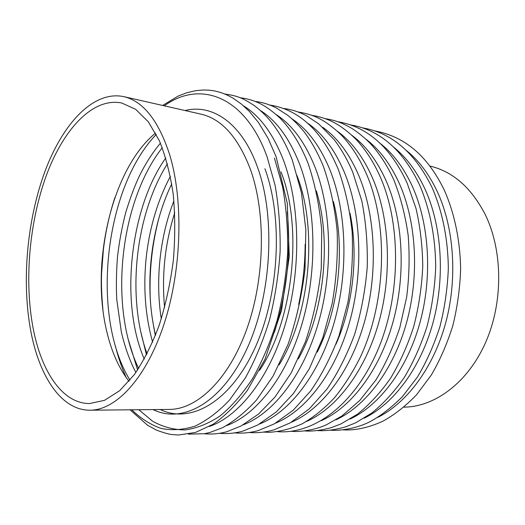 <?xml version="1.0" encoding="UTF-8"?>
<svg xmlns="http://www.w3.org/2000/svg" width="525" height="525" viewBox="0 0 525 525"><rect width="100%" height="100%" fill="white"/><g stroke="black" fill="none" stroke-linecap="round" stroke-linejoin="round"><path stroke-width="0.79" d="M155.558 133.068C111.805 168.807 90.175 263.491 106.778 331.511C111.497 351.625 118.899 368.235 128.993 381.321M33.068 327.908C24.157 280.58 29.354 221.865 46.377 175.363C63.433 129.196 92.794 97.151 121.748 103.005L135.64 109.292L148.411 121.925L159.37 140.752C165.592 156.201 170.212 174.057 173.23 194.335C175.186 215.611 175.219 237.674 173.335 260.518C170.343 283.244 165.638 304.795 159.226 325.185C151.987 344.361 143.692 360.839 134.341 374.614L119.647 390.698L104.488 400.345L89.585 403.548C62.311 403.679 41.239 371.313 33.068 327.908M169.555 154.357C158.366 120.297 143.049 101.043 123.598 96.6C93.227 90.333 62.547 123.88 44.763 171.951C26.998 220.382 21.538 281.452 30.752 330.855C39.231 376.32 61.294 410.465 90.037 410.202C115.979 410.242 146.14 378.505 163.944 324.365C181.742 270.329 183.743 200.445 169.555 154.357M429.791 166.018C452.714 171.419 471.135 187.484 485.061 214.213C502.884 250.281 503.377 302.229 485.638 342.425C467.88 382.679 434.812 406.914 403.988 407.151M90.037 410.202L169.345 409.428C197.151 409.415 228.723 379.595 246.809 329.05C264.895 278.591 266.123 213.334 250.543 169.719C238.291 137.452 221.76 118.919 200.95 114.135L123.598 96.6M131.782 409.795C140.674 418.425 150.406 424.627 160.991 428.407C171.957 430.625 183.317 429.857 195.057 426.11C206.863 420.551 218.374 411.843 229.582 399.991L245.227 378.144C254.769 360.951 262.841 341.631 269.437 320.204C274.988 297.944 278.545 275.093 280.114 251.659C280.462 228.395 278.788 206.253 275.08 185.233L267.048 156.667C244.643 94.94 199.329 80.246 164.312 105.827M153.083 409.592C182.28 424.069 221.327 403.528 246.369 349.998C271.478 296.691 276.052 217.862 257.545 167.298C241.868 123.093 212.415 103.556 185.089 110.539M138.81 409.73L152.696 421.299C162.809 426.897 173.558 429.772 184.964 429.936C196.599 428.387 208.3 423.734 220.067 415.964C231.676 406.37 242.583 393.803 252.787 378.269C262.349 361.174 270.434 341.985 277.023 320.703C282.575 298.581 286.118 275.881 287.667 252.597C287.995 229.484 286.289 207.473 282.548 186.578L274.45 158.176M156.286 134.42C104.258 188.265 90.53 316.522 129.983 380.152M160.237 409.52C189.623 423.911 228.828 403.476 253.903 350.287C279.051 297.321 283.553 219.017 264.922 168.722M274.378 332.24C286.886 292.996 291.185 252.873 287.273 211.87M209.298 426.497C239.269 416.167 269.811 377.567 285.639 323.164C301.416 268.807 300.103 204.107 283.375 159.994C273.177 133.901 259.928 115.874 243.607 105.906M115.454 346.251C118.263 357.525 121.872 368.005 126.282 377.698M162.264 147.702C119.818 201.81 108.603 306.567 138.639 368.438M259.527 370.387C293.193 320.598 303.233 227.811 280.993 171.826M298.699 304.375C302.912 284.57 305.064 264.541 305.137 244.289M226.446 425.663C256.495 414.803 286.748 376.464 302.236 323.072C317.671 269.712 316.083 206.522 299.257 163.222C289.203 138.062 276.183 120.435 260.197 110.355M128.382 339.852L137.622 369.967M167.442 163.708C135.188 214.974 126.413 296.96 147.085 353.889M279.09 364.921C310.242 314.797 318.15 228.021 296.638 174.838M243.193 424.837C273.276 413.483 303.22 375.414 318.367 323C333.46 270.611 331.616 208.871 314.711 166.366C304.808 142.104 292.031 124.884 276.386 114.706M141.015 332.804L146.521 354.966M171.747 183.835C150.321 228.119 143.988 287.319 155.558 335.127M298.331 358.883C324.148 312.992 331.839 241.152 316.312 190.838M259.54 424.003C289.629 412.197 319.252 374.417 334.064 322.947C348.81 271.497 346.723 211.162 329.759 169.424C320.014 146.029 307.493 129.209 292.189 118.978M153.385 324.89L155.354 335.639M174.766 212.618C164.955 243.607 161.569 275.277 164.594 307.637M317.264 352.098C338.887 309.337 345.47 247.839 333.388 201.475M275.513 423.176C305.583 410.937 334.858 373.452 349.328 322.908C363.74 272.383 361.417 213.393 344.413 172.41C334.832 149.848 322.573 133.435 307.624 123.172M335.947 344.282C353.207 305.635 358.68 254.494 349.991 213.065M291.126 422.343C321.136 409.71 350.057 372.527 364.192 322.882C378.262 273.256 375.723 215.572 358.687 175.311C349.283 153.562 337.286 137.55 322.704 127.286M306.377 421.516C336.315 408.509 364.868 371.634 378.669 322.868C392.398 274.116 389.648 217.691 372.592 178.139C363.372 157.178 351.652 141.573 337.437 131.322M321.3 420.689C351.133 407.334 379.299 370.775 392.766 322.862C406.16 274.956 403.207 219.758 386.157 180.895C377.121 160.696 365.682 145.497 351.842 135.286M335.888 419.862C365.597 406.173 393.369 369.935 406.501 322.862C419.554 275.789 416.417 221.767 399.374 183.586C390.534 164.135 379.385 149.33 365.932 139.184M350.168 419.035C379.726 405.038 407.092 369.121 419.895 322.862C432.613 276.603 429.292 223.735 412.269 186.211C403.627 167.482 392.772 153.083 379.706 143.017M364.133 418.208C393.527 403.915 420.479 368.327 432.948 322.868C445.331 277.403 441.847 225.645 424.856 188.77C416.417 170.75 405.858 156.752 393.186 146.783M377.81 417.382C407.013 402.813 433.545 367.553 445.686 322.875C457.734 278.191 454.092 227.515 437.135 191.271C428.905 173.939 418.655 160.342 406.376 150.485M114.982 197.393C109.443 214.121 105.571 231.591 103.373 249.815L101.601 273.098C101.141 282.811 101.588 295.07 102.946 309.868M162.625 105.446L178.257 96.029L186.841 92.741L195.503 90.707L203.267 89.985L209.114 90.162L215.02 91.009L220.927 92.571L226.708 94.822L232.903 98.077L241.329 103.989L249.191 111.254L258.523 122.574L268.078 138.324L276.15 156.817L287.3 203.352L289.262 256.482L281.531 310.426L265.053 359.146L247.38 390.377C236.381 404.768 224.956 416.062 213.111 424.259L195.451 432.442L178.52 435.015L171.905 434.542C168.164 434.063 163.006 432.574 156.437 430.08L147.656 425.329L130.049 409.815M135.883 372.488C129.957 361.305 125.101 347.799 121.328 331.971L116.786 299.677C116.084 286.781 116.307 272.58 117.462 257.073C119.214 242.032 121.931 227.299 125.619 212.881C130.121 198.188 134.689 185.916 139.328 176.065C145.504 163.597 152.539 152.631 160.427 143.161M224.831 94.008C235.036 95.642 240.719 96.515 254.08 105.472C259.724 109.633 265.105 114.713 270.217 120.711C278.9 131.335 286.263 144.441 292.3 160.02L301.468 192.859L305.845 229.891L305.012 269.062C301.862 295.509 296.212 320.618 288.041 344.387L273.085 376.136L256.627 399.879C245.844 411.758 234.518 421.017 222.646 427.658L209.797 432.521L204.409 433.709L188.429 434.155M144.27 359.126C118.965 300.772 131.165 205.918 165.795 157.992M240.214 97.775C247.118 98.536 253.739 100.472 260.072 103.596L262.756 105C268.118 108.111 273.787 112.396 279.759 117.862C291.086 129.288 300.497 144.382 308.011 163.137C314.987 183.56 319.561 206.056 321.733 230.626L321.261 268.452C318.445 294.033 313.176 318.439 305.458 341.67L291.165 372.947L275.015 397.018L258.589 414.008L241.034 426.005L226.807 431.734C219.174 433.801 211.654 434.47 204.258 433.729M152.624 342.195C145.031 314.875 142.997 285.705 146.528 254.677C150.104 225.776 158.051 199.657 170.376 176.308M255.216 101.45C262.224 102.224 269.24 104.377 276.262 107.914L287.871 115.375C293.554 120.081 298.942 125.514 304.021 131.683C311.443 141.448 317.868 152.946 323.302 166.176C330.192 185.804 334.806 207.382 337.135 230.902C338.008 255.065 336.361 279.274 332.194 303.516L322.75 337.949L309.35 368.694L293.567 393.343L276.373 411.889L257.841 424.942L242.963 431.084C234.911 433.283 227.154 434.024 219.699 433.315M161.293 318.938C154.96 278.663 160.479 235.016 173.926 200.872M269.843 105.039C299.23 109.6 322.009 130.968 338.185 169.135C345.043 188.186 349.696 209.094 352.144 231.853C353.181 255.235 351.776 278.703 347.924 302.256L339.006 335.849C330.967 356.993 321.503 375.375 310.616 391.007L293.193 410.242L274.299 423.859L258.444 430.52C250.432 432.764 242.537 433.558 234.754 432.902M150.367 300.805C148.995 271.701 152.007 243.534 159.41 216.293M284.123 108.544C291.572 109.476 299.001 111.871 306.41 115.717L318.721 123.88L334.123 139.611C341.23 148.903 347.412 159.705 352.682 172.029L361.791 200.839C365.945 221.97 367.756 244.099 367.231 267.232C365.295 290.437 361.082 312.848 354.598 334.471C346.894 355.169 337.647 373.413 326.858 389.209L309.33 408.857L290.233 422.855L274.083 429.817C265.558 432.246 257.348 433.138 249.447 432.502M298.056 111.969C307.578 113.492 315.518 116.169 321.884 120.002C325.572 121.859 335.252 128.75 342.274 136.08C351.927 146.468 360.104 159.397 366.804 174.845C388.493 225.494 386.124 302.111 360.373 357.059C352.774 372.304 344.118 385.895 334.405 397.838C324.293 408.581 313.648 417.191 302.472 423.675C290.922 428.905 279.713 431.78 268.846 432.311L263.793 432.101M311.66 115.31C321.097 116.793 329.392 119.68 336.551 123.959C341.079 126.44 350.017 133.074 356.842 140.26C366.142 150.386 374.049 162.835 380.566 177.601C401.31 225.317 400.582 296.212 377.902 349.821C355.208 403.213 315.42 434.313 277.797 431.708M324.942 118.584C336.085 120.409 341.985 123.007 350.372 127.549C355.038 130.148 363.766 136.684 370.519 143.758C379.693 153.72 387.516 165.893 393.98 180.285C400.614 197.124 405.346 215.473 408.174 235.351C409.789 255.773 409.277 276.419 406.632 297.288L399.827 327.521C393.448 346.802 385.448 364.324 375.828 380.08L359.809 400.417L341.978 415.918L326.215 424.883C314.6 430.159 299.939 432.082 291.467 431.327M337.916 121.78C368.399 126.833 390.987 148.444 407.065 182.91L415.971 208.353C420.249 226.859 422.513 246.264 422.75 266.556C421.778 286.991 418.766 306.987 413.733 326.537C407.61 345.45 399.873 362.703 390.528 378.302C380.454 392.667 369.416 404.637 357.42 414.212L340.915 423.938L331.452 427.599C321.202 430.382 312.329 431.504 304.828 430.946M350.595 124.904C380.855 129.983 403.725 151.384 419.829 185.476C429.962 209.324 435.52 237.517 435.704 267.33C434.844 287.326 431.99 306.908 427.133 326.091C421.201 344.669 413.661 361.666 404.519 377.094C394.636 391.348 383.775 403.292 371.949 412.926L355.635 422.822L345.758 426.818C335.055 429.87 325.762 431.123 317.881 430.579M362.992 127.956C392.168 133.035 415.262 153.044 432.285 187.983C442.437 211.496 448.048 239.249 448.324 268.59C447.53 288.264 444.747 307.558 439.97 326.452C434.123 344.761 426.674 361.541 417.611 376.786L402.373 396.723C390.79 408.188 379.654 416.692 368.957 422.238C356.226 428.42 340.673 430.913 330.645 430.211M375.106 130.948C407.767 137.314 429.076 158.852 444.439 190.431C454.525 213.393 460.176 240.43 460.635 269.023C459.992 288.212 457.4 307.053 452.852 325.546C447.261 343.494 440.068 360.006 431.288 375.086L416.456 394.918C405.339 406.324 394.078 415.124 382.679 421.312C368.432 427.731 355.241 430.579 343.12 429.857"/></g></svg>
